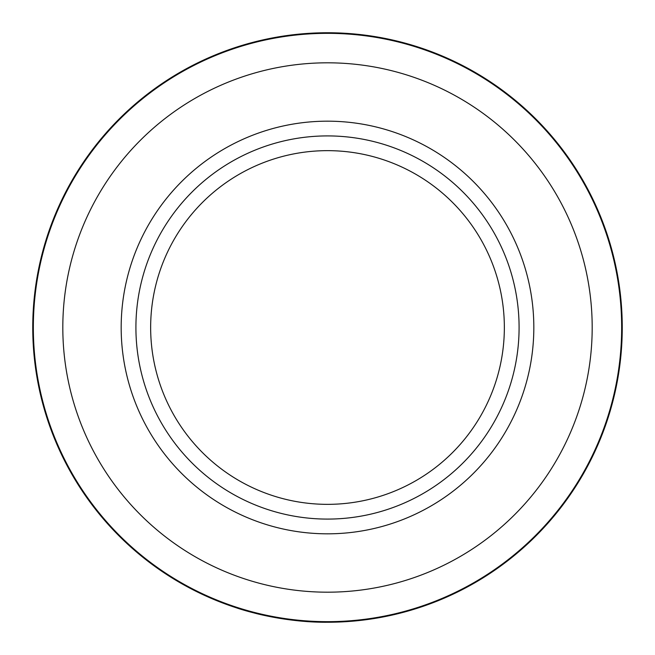 <?xml version="1.0" encoding="UTF-8"?>
<svg xmlns="http://www.w3.org/2000/svg" width="655" height="655" viewBox="0 0 655 655"><rect width="100%" height="100%" fill="white"/><g stroke="black" fill="none" stroke-linecap="round" stroke-linejoin="round"><path stroke-width="0.98" d="M327.5 135.912A191.588 191.588 0 0 0 135.912 327.5A191.588 191.588 0 0 0 327.5 519.087A191.588 191.588 0 0 0 519.087 327.5A191.588 191.588 0 0 0 327.5 135.912M327.5 592.185A264.685 264.685 0 0 0 592.185 327.5A264.685 264.685 0 0 0 327.5 62.814A264.685 264.685 0 0 0 62.814 327.5A264.685 264.685 0 0 0 327.5 592.185M327.5 33.34A294.16 294.16 0 0 1 621.66 327.5A294.16 294.16 0 0 1 327.5 621.66A294.16 294.16 0 0 1 33.34 327.5A294.16 294.16 0 0 1 327.5 33.34M327.5 533.825A206.325 206.325 0 0 1 121.175 327.5A206.325 206.325 0 0 1 327.5 121.175A206.325 206.325 0 0 1 533.825 327.5A206.325 206.325 0 0 1 327.5 533.825M238.24 608.413L236.676 607.905C235.718 607.619 278.555 622.725 327.5 622.25C288.446 622.545 254.034 612.941 254.885 613.17M385.263 616.535L400.565 613.047M327.5 150.65A176.85 176.85 0 0 0 150.65 327.5A176.85 176.85 0 0 0 327.5 504.35A176.85 176.85 0 0 0 504.35 327.5A176.85 176.85 0 0 0 327.5 150.65M389.365 615.684L391.461 615.225A294.75 294.75 0 0 1 373.252 618.68M394.678 614.496L391.461 615.225M327.5 32.75A294.75 294.75 0 0 1 622.25 327.5A294.75 294.75 0 0 1 327.5 622.25A294.75 294.75 0 0 1 32.75 327.5A294.75 294.75 0 0 1 327.5 32.75"/></g></svg>

